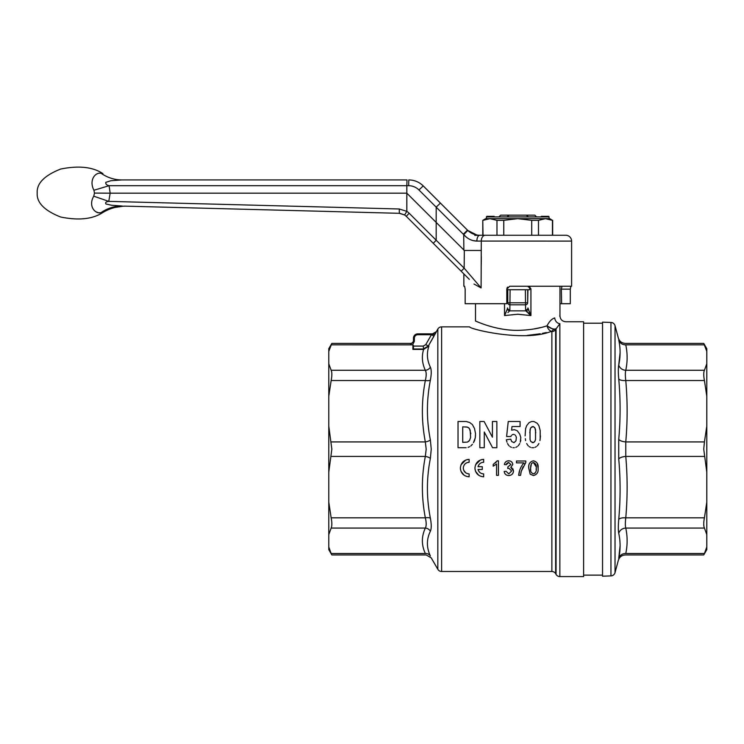 <?xml version="1.0" encoding="UTF-8"?>
<svg xmlns="http://www.w3.org/2000/svg" width="744" height="744" viewBox="0 0 744 744"><rect width="100%" height="100%" fill="white"/><g stroke="black" fill="none" stroke-linecap="round" stroke-linejoin="round"><path stroke-width="1.12" d="M536.006 216.337L534.843 215.165L500.619 215.165L499.457 216.337M527.896 216.337L526.194 215.165M509.277 215.165L507.566 216.337M466.265 421.513L469.622 422.49L472.412 424.592L474.505 428.516L475.528 433.631L475.277 437.816L475.528 435.566M474.495 440.718L475.277 437.816L473.454 442.671L474.495 440.718M472.412 444.298L470.812 445.972L472.412 444.298M469.659 446.688L468.032 447.367L469.659 446.688M466.144 447.702L458.025 447.702L458.025 421.495L466.144 421.495M525.115 435.854L525.617 428.628L526.668 425.68L529.021 422.713M529.198 422.564L531.542 421.569M534.015 421.569L537.252 423.308L538.889 425.68L540.191 430.553L540.191 438.644L540.442 435.854M539.939 440.569L540.191 438.644L539.939 440.569M538.889 443.517L538.089 444.856L538.889 443.517M537.252 445.889L538.089 444.856L537.252 445.889M534.973 447.33L536.359 446.642L534.973 447.33M530.584 447.33L529.198 446.642L530.584 447.33M528.305 445.889L527.468 444.856L528.305 445.889M526.668 443.517L527.468 444.856L526.668 443.517M525.617 440.569L525.366 438.644L525.617 440.569M515.955 436.207L516.364 437.481L515.955 436.207M514.857 434.831L515.592 435.528L514.857 434.831M512.132 434.859L513.221 434.403L512.132 434.859M510.896 436.505L511.416 435.528L510.896 436.505L506.608 436.505L508.245 421.495L520.084 421.495L520.084 426.545L511.993 426.545L511.602 430.162L511.993 426.545M514.643 429.725L517.303 430.767L519.74 434.152L520.809 437.491L520.27 442.178L520.809 440.178M519.74 443.517L518.931 444.856L519.74 443.517M518.103 445.889L518.931 444.856L518.103 445.889M515.797 447.349L517.21 446.642L515.797 447.349M511.463 447.349L510.049 446.642L511.463 447.349M509.147 445.889L508.319 444.856L509.147 445.889M507.52 443.517L508.319 444.856L507.52 443.517M506.329 439.751L506.98 442.178L506.329 439.751L510.765 439.192L506.329 439.751M517.731 330.382C494.89 330.522 475.156 320.711 475.5 321.036C475.156 320.711 494.844 330.503 517.731 330.382C529.114 330.085 538.87 328.56 546.998 325.807C549.37 321.324 551.955 318.711 554.754 317.958A5.822 5.05 72.2 0 0 559.86 323.696C567.719 321.148 567.719 321.148 559.86 323.696L555.656 329.471A4.371 4.204 0 0 1 551.871 331.573L551.453 331.303C524.213 342.603 468.348 328.783 469.678 326.858C468.376 328.774 524.12 342.612 551.453 331.303C549.239 330.55 547.751 328.709 546.998 325.807L553.443 329.462A4.371 2.725 -77.2 0 1 551.453 331.303M527.236 335.423L540.228 333.768M542.432 333.358L546.319 332.549M462.712 426.842L467.427 427.103L468.953 428.051L470.18 430.116L470.617 437.435L469.548 440.411L467.427 442.094L462.712 442.355L462.712 426.842M470.85 433.752L469.548 428.795L468.394 427.595L465.967 426.842M467.427 442.094L468.953 441.146M530.035 439.546L530.035 429.651L530.816 427.661L533.336 426.545L534.75 427.661L535.531 429.651L535.531 439.546L534.75 441.536L533.336 442.661L530.816 441.536L530.035 439.546M533.783 447.702L531.774 447.702M531.774 421.495L533.783 421.495M532.22 426.545L530.453 428.339L529.802 432.822M530.453 440.857L530.816 441.536M532.22 442.661L533.978 442.262L535.113 440.857M535.754 432.822L535.113 428.339L533.336 426.545M484.279 432.022L484.279 447.702L479.843 447.702L479.843 421.495L484.121 421.495L492.416 437.174L492.416 421.495L496.862 421.495L496.862 447.702L492.575 447.702L484.279 432.022M510.765 439.192L511.658 441.536L513.992 442.661L515.955 440.857L516.364 437.481M514.355 447.702L512.895 447.702M511.602 430.162L514.355 429.66M513.992 434.403L513.221 434.403M469.678 326.858L441.62 326.858A4.371 4.371 0 0 0 437.835 329.043L436.328 331.666L432.543 333.842M441.62 326.858L441.62 571.494A4.371 4.371 0 0 1 437.835 569.309L437.835 329.043M412.892 344.853L331.154 344.844L331.843 343.403L328.783 351.363L328.783 363.751L331.154 370.279C332.066 372.326 332.066 375.739 331.154 380.519L328.783 396.282L328.783 426.173L331.843 449.171L328.783 472.18L328.783 502.07L331.154 517.824L425.336 517.824C421.392 497.355 421.392 476.885 425.336 456.416L426.182 449.171L425.336 441.927C421.392 421.457 421.392 400.988 425.336 380.519C426.47 375.767 426.47 372.353 425.336 370.279C422.099 363.36 421.523 356.413 423.596 349.429L428.916 346.034L423.662 348.992L428.916 346.034L423.662 348.992L412.892 349.429L412.892 344.853L413.469 346.081L423.243 346.081L425.773 344.612A32439.823 32439.823 0 0 1 431.455 334.716L417.84 334.716L417.84 333.842A4.371 4.371 0 0 0 413.469 338.213L413.469 341.45L413.469 338.213A4.371 4.371 0 0 1 417.84 333.842L432.645 333.842L436.43 331.657L428.293 346.062L428.916 346.034C426.526 353.233 427.01 360.263 430.376 367.127C431.511 369.722 431.511 374.074 430.376 380.165C426.442 400.188 426.442 420.118 430.376 439.955L431.232 449.171L430.376 458.397C426.442 478.28 426.442 498.21 430.376 518.177C431.511 524.306 431.511 528.649 430.376 531.225C426.442 539.326 426.442 547.575 430.376 555.991C431.511 558.474 431.511 558.474 430.376 555.991C431.511 558.474 431.511 558.474 430.376 555.991A5.822 5.301 155.5 0 0 425.336 553.508C426.47 555.424 426.47 555.424 425.336 553.508C421.392 545.026 421.392 536.554 425.336 528.073C426.47 526.027 426.47 522.604 425.336 517.824A5.822 2.195 169.3 0 1 430.376 518.177M331.154 517.824C332.066 522.586 332.066 525.999 331.154 528.073L328.783 534.601L328.783 546.98L331.154 553.508C332.066 555.424 332.066 555.424 331.154 553.508L328.783 546.98L328.783 549.649L331.843 554.95L426.182 554.95L431.232 557.861L437.835 569.309M331.154 441.927L425.336 441.927A5.822 2.195 169.3 0 0 430.376 439.955M331.154 456.416L425.336 456.416A5.822 2.195 -169.3 0 1 430.376 458.397M331.154 528.073L425.336 528.073A5.822 5.301 -155.5 0 1 430.376 531.225M428.181 549.742L428.06 549.23M412.055 344.844L410.558 344.63L412.055 344.844M430.376 367.127A5.822 5.301 155.5 0 1 425.336 370.279L425.968 372.009M426.182 374.381L426.107 376.073M328.783 363.751L328.783 396.282M410.558 343.403A2.911 2.911 0 0 0 413.469 340.482L413.469 341.45L410.558 344.63L410.558 343.403L331.843 343.403L328.783 348.694L328.783 351.363M328.783 502.07L328.783 534.601M328.783 426.173L328.783 472.18M423.243 346.081L423.624 349.429L412.892 349.429M413.469 345.486L413.469 348.992L423.243 348.992L428.293 346.062L433.985 336.167L431.455 334.716L432.645 334.233A2.911 1.479 -151.5 0 0 435.166 334.056L435.891 332.698M429.558 338.018A35488.995 35488.995 0 0 0 427.67 341.319M436.43 331.657L432.645 334.233L436.43 331.657M412.529 344.853L414.343 341.45L413.469 341.45L413.469 340.482M425.773 344.612L428.293 346.062M331.154 380.519L425.336 380.519A5.822 2.195 -169.3 0 0 430.376 380.165M436.068 332.363L436.384 331.74M469.12 459.355L469.12 462.266C465.567 462.629 463.624 464.572 463.289 468.088C463.614 471.612 465.558 473.556 469.12 473.919L469.12 476.83C463.782 476.281 460.871 473.37 460.378 468.088C460.871 462.805 463.791 459.894 469.12 459.355L467.399 459.522M466.897 462.703L469.12 462.266M460.378 468.088L460.545 469.808M461.038 471.426L464.237 475.332M528.751 468.19L530.174 474.151L533.42 475.556C537.001 474.663 538.554 472.208 538.089 468.19C538.563 464.191 537.01 461.736 533.42 460.806C529.849 461.699 528.296 464.163 528.751 468.19L528.789 466.962M537.308 463.382L538.089 468.19M530.705 466.274L530.621 468.181L531.467 463.484L533.401 462.489C535.745 463.438 536.694 465.335 536.219 468.181C536.694 471.017 535.764 472.924 533.42 473.882C531.086 472.924 530.156 471.026 530.621 468.181L530.732 470.468M531.467 463.484L530.76 465.744M533.42 473.882L535.038 473.212M536.173 469.771L536.219 468.181M536.182 466.786L533.401 462.489M518.707 475.37L520.577 475.37L521.219 471.417L525.803 462.508L525.803 461.001L516.476 461.001L516.476 462.861L523.943 462.861C520.809 466.507 519.061 470.673 518.707 475.37L519.684 470.338M520.939 472.57L520.577 475.37M525.803 462.508L524.539 464.172M523.041 466.748L521.219 471.417M509.612 475.49L508.719 475.556C511.63 475.36 513.239 473.844 513.518 470.989L513.434 471.91M513.165 472.784L512.114 474.272M512.83 468.692L513.518 470.989L510.784 467.399L511.928 467.855M510.784 467.399L512.774 464.516C512.467 462.154 511.091 460.917 508.636 460.806C506.255 460.945 504.832 462.191 504.376 464.544L506.236 464.73L504.376 464.544M508.236 462.526L506.562 463.707M506.236 464.73L508.691 462.489L510.905 464.572L507.91 466.786L507.715 468.469L507.91 466.786M507.715 468.469L508.924 468.264L511.658 470.98L508.784 473.882L506.05 471.268L504.19 471.454L506.05 471.268M504.19 471.454C504.571 474.021 506.078 475.388 508.719 475.556M498.434 460.806L497.234 460.806L493.207 464.451L493.207 466.172L496.574 464.024L496.574 475.37L498.434 475.37L498.434 460.806M495.523 462.926L497.234 460.806M478.02 466.693L482.289 466.693L482.289 469.492L478.02 469.492C478.876 472.245 480.764 473.723 483.674 473.919L483.674 476.83C478.346 476.281 475.435 473.37 474.942 468.088C475.435 462.805 478.346 459.894 483.674 459.355L483.674 462.266C480.773 462.452 478.885 463.931 478.02 466.693C478.885 463.931 480.773 462.452 483.674 462.266M480.085 472.673L478.801 471.278M478.773 471.231L478.02 469.492M474.942 468.088L475.109 469.808M475.602 471.426L478.792 475.332M553.443 329.462L555.656 329.471L555.656 573.68A4.371 4.371 0 0 0 551.871 571.494L551.871 331.573M540.637 327.555L533.681 329.006M490.826 326.504L487.869 325.621M480.429 323.026L475.5 321.036L475.5 303.701M559.86 323.696L559.86 576.591A4.371 4.371 0 0 1 556.075 574.405L556.075 328.606A5.822 2.251 25.8 0 1 552.048 328.616A5.822 2.251 25.8 0 1 546.998 325.807M554.754 317.958C561.664 315.298 561.664 315.298 554.754 317.958M559.86 576.591L583.612 576.591L583.612 321.761L565.784 321.761C562.25 321.408 560.306 319.474 559.962 315.94L559.711 316.033M528.147 313.112L530.928 315.577L525.599 309.96A2.334 2.018 -2.6 0 0 527.924 307.942L530.928 315.577L517.731 314.228L504.534 315.577L507.389 308.834A2.334 1.962 24.7 0 0 509.64 310.853L507.901 312.573M529.114 286.226L530.928 288.83L529.589 288.858L530.928 288.83L530.928 315.577L528.073 308.834A2.334 1.962 -24.7 0 1 525.822 310.853L527.152 312.192M508.868 311.662L509.64 310.853L525.822 310.853M507.389 308.834L507.538 307.942A2.334 2.018 2.6 0 0 509.863 309.96L510.096 289.723L507.538 289.723L507.771 302.799A2.334 2.018 2.6 0 0 510.096 304.817L525.366 304.817A2.334 2.018 -2.6 0 0 527.691 302.799L527.924 289.723L529.589 289.723L529.589 288.858M506.813 289.723L507.538 289.723M530.928 288.83L527.543 286.226M527.924 289.723L510.096 289.723M506.134 312.052L504.534 315.577L504.534 303.701M555.656 573.68L556.075 574.405M465.865 472.924L463.745 470.348M463.726 470.301L463.317 468.636M465.763 460.024L461.038 464.749M483.674 459.355L481.963 459.522M480.317 460.024L475.602 464.749M620.096 352.61L618.738 364.997C620.543 356.757 620.543 348.425 618.738 339.989A7.282 6.705 168.2 0 0 625.769 344.844C625.22 342.919 625.22 342.919 625.769 344.844C627.573 353.316 627.573 361.798 625.769 370.279L704.429 370.279L706.8 363.751L706.8 351.363L703.74 343.403L704.429 344.844L703.74 343.403L625.36 343.403C621.798 343.179 619.454 341.384 618.329 337.999L615.028 325.686A4.371 4.371 0 0 0 610.954 322.45L602.538 322.152L602.538 576.191L610.954 575.903L610.954 322.45M705.433 551.211L706.8 546.98L706.8 549.649L703.74 554.95L704.429 553.508L703.74 554.95L625.36 554.95C621.798 555.164 619.454 556.968 618.329 560.344L615.028 572.666A4.371 4.371 0 0 1 610.954 575.903M620.096 545.817L618.738 558.353C618.19 561.004 618.19 561.004 618.738 558.353A7.282 6.705 -168.2 0 1 625.769 553.508C625.22 555.424 625.22 555.424 625.769 553.508C625.22 555.424 625.22 555.424 625.769 553.508L704.429 553.508L704.149 554.085M618.738 558.353C620.543 549.909 620.543 541.576 618.738 533.355C618.19 530.593 618.19 525.943 618.738 519.405C620.543 499.224 620.543 479.099 618.738 459.039L618.738 439.313C620.543 419.216 620.543 399.091 618.738 378.938C618.19 372.437 618.19 367.787 618.738 364.997A7.282 6.705 -168.2 0 0 625.769 370.279C625.22 372.344 625.22 375.757 625.769 380.519C627.573 400.988 627.573 421.457 625.769 441.927L625.769 456.416C627.573 476.885 627.573 497.355 625.769 517.824L704.429 517.824C703.517 522.595 703.517 526.008 704.429 528.073L706.8 534.601L706.8 546.98L704.429 553.508M706.8 351.363L706.8 348.694L703.74 343.403M704.429 370.279C703.517 372.335 703.517 375.748 704.429 380.519L706.8 396.282L706.8 363.751M618.738 439.313A7.282 2.781 -175.1 0 0 625.769 441.927L704.429 441.927L706.8 426.173L706.8 396.282M706.8 534.601L706.8 472.18L703.74 449.171L704.429 441.927M706.8 472.18L706.8 426.173M704.429 517.824L706.8 502.07M618.738 519.405A7.282 2.781 -175.1 0 1 625.769 517.824C625.22 522.614 625.22 526.027 625.769 528.073C627.573 536.554 627.573 545.026 625.769 553.508M618.738 533.355A7.282 6.705 168.2 0 1 625.769 528.073L704.429 528.073M618.738 459.039A7.282 2.781 175.1 0 1 625.769 456.416L704.429 456.416M618.738 378.938A7.282 2.781 175.1 0 0 625.769 380.519L704.429 380.519M618.738 339.989C618.19 337.348 618.19 337.348 618.738 339.989M552.392 220.317L549.769 218.662L486.427 218.662L486.427 216.913A0.586 0.586 0 0 1 487.004 216.337L494.146 216.337M489.998 218.662L485.693 218.662L482.782 220.345L482.782 235.262L479.834 235.262L565.784 235.262A5.822 5.822 0 0 1 571.606 241.093L476.867 241.075A5.822 2.957 -90 0 1 479.834 235.262L561.367 235.262L552.68 235.262L552.68 220.345M541.325 216.337L548.458 216.337A0.586 0.586 0 0 1 549.044 216.913L549.044 218.662L545.473 218.662L538.489 220.345L531.7 220.345L531.7 235.262M543.715 218.773L543.232 218.848M542.376 219.006L540.507 219.536M547.417 218.801L546.356 218.69M491.924 218.801L490.863 218.69M483.005 235.262L482.782 220.345M485.032 219.527L489.115 218.69M489.896 218.662L496.973 220.345L496.973 235.262M483.005 220.345L489.989 218.662M503.762 235.262L503.762 220.345L496.973 220.345M503.762 220.345L517.731 218.662L531.7 220.345M538.489 235.262L538.489 220.345M545.473 218.662L552.457 220.345L552.457 235.262M101.212 173.361L102.932 173.622C92.758 166.898 78.641 165.382 60.59 169.074C44.361 175.5 36.568 183.489 37.2 193.031C36.568 202.582 44.361 210.561 60.58 216.997C78.632 220.689 92.74 219.182 102.923 212.458L100.924 212.719C95.353 214.198 87.885 206.311 93.744 196.193L94.479 193.087L93.921 190.25C88.573 179.862 95.669 171.78 101.212 173.361A43.682 39.237 -90 0 0 121.904 179.927L110.912 180.727L105.769 182.382C105.546 184.028 106.652 185.144 109.098 185.702L110.159 193.18L108.764 201.382C105.974 201.754 105.044 202.628 105.974 203.986L111.358 205.214L122.453 206.069A43.682 38.772 -88.5 0 0 100.924 212.719L102.923 212.458C110.233 208.097 118.147 206.004 126.657 206.172M96.664 212.077L98.087 212.561M99.185 212.747L100.924 212.719M93.921 190.25A43.682 0.809 163.2 0 0 109.098 185.702L406.829 185.702L407.005 179.927L121.904 179.927L407.005 179.927M94.479 193.087L110.159 193.18L94.479 193.087M93.744 196.193A43.682 0.865 19.2 0 1 108.764 201.382L399.277 208.99L406.829 211.352A14.564 14.555 78.7 0 1 409.163 213.249L464.154 268.166L464.33 250.458L406.829 193.18L110.159 193.18M399.277 208.99L399.323 213.314L404.504 214.886M409.163 213.249L406.261 216.299L404.615 214.97L399.937 213.351M473.342 240.656L476.867 241.075C471.882 240.991 467.502 238.843 463.717 234.62A23.306 23.297 135 0 1 463.307 234.211L418.956 189.971A14.573 14.564 -71.6 0 0 408.661 185.702L406.829 185.702L406.829 211.333L404.615 214.97L399.323 213.314L125.662 206.153A45.579 45.524 -43.5 0 0 123.699 206.144L114.929 207.455L115.422 206.6L114.929 207.455M469.315 279.353L461.178 271.216L463.856 273.894L463.856 286.226L464.591 286.226L463.856 286.226M481.256 264.334L481.312 256.401M418.956 189.971L423.224 185.898C419.207 182.01 414.408 180.02 408.809 179.927C414.408 180.02 419.207 182.01 423.224 185.898L467.79 230.454C471.677 233.783 475.686 235.383 479.834 235.262L474.774 235.364M436.217 207.13L440.411 203.084L436.217 207.13M463.875 250.226L463.717 234.62L467.79 230.454A17.475 17.475 0 0 0 479.834 235.262M476.858 235.011L467.79 230.454M463.717 234.62L466.553 237.336M485.228 235.262A5.822 3.943 -90 0 0 481.284 241.093L481.098 287.928L474.002 284.041M464.33 250.458L481.349 250.458M436.189 240.2L436.189 207.204M436.17 240.266L433.259 243.297L406.261 216.299M399.323 213.314L125.662 206.153M481.098 287.928L464.154 268.166L461.178 271.216L433.259 243.297M457.951 267.989L414.436 224.474M507.668 287.082L507.045 287.984M507.036 288.021L506.813 289.146L509.724 286.226L571.606 286.226L571.606 241.093M570.871 286.226L570.304 289.146L570.304 303.701L559.962 303.701M561.618 303.701L561.357 289.146L561.99 286.226M464.591 286.226L465.158 289.146L465.158 303.701L506.813 303.701L506.813 289.146M425.336 553.508L331.154 553.508M425.336 370.279L331.154 370.279M414.343 341.45L414.343 338.213L413.469 338.213M417.84 334.716A3.497 3.497 0 0 0 414.343 338.213M509.863 309.96L509.64 310.853L509.863 309.96M525.599 309.96L525.366 289.723M527.691 289.723L527.691 302.799L507.771 302.799L507.771 289.723M704.429 344.844L625.769 344.844M615.028 325.686L615.028 572.666M549.044 216.913L486.427 216.913M408.661 185.702L408.809 179.927M463.307 234.211L467.474 230.147M570.304 289.146L561.357 289.146M559.962 286.226L559.962 315.94M583.612 323.212L602.538 323.212M583.612 575.131L602.538 575.131M551.871 571.494L441.62 571.494"/></g></svg>
